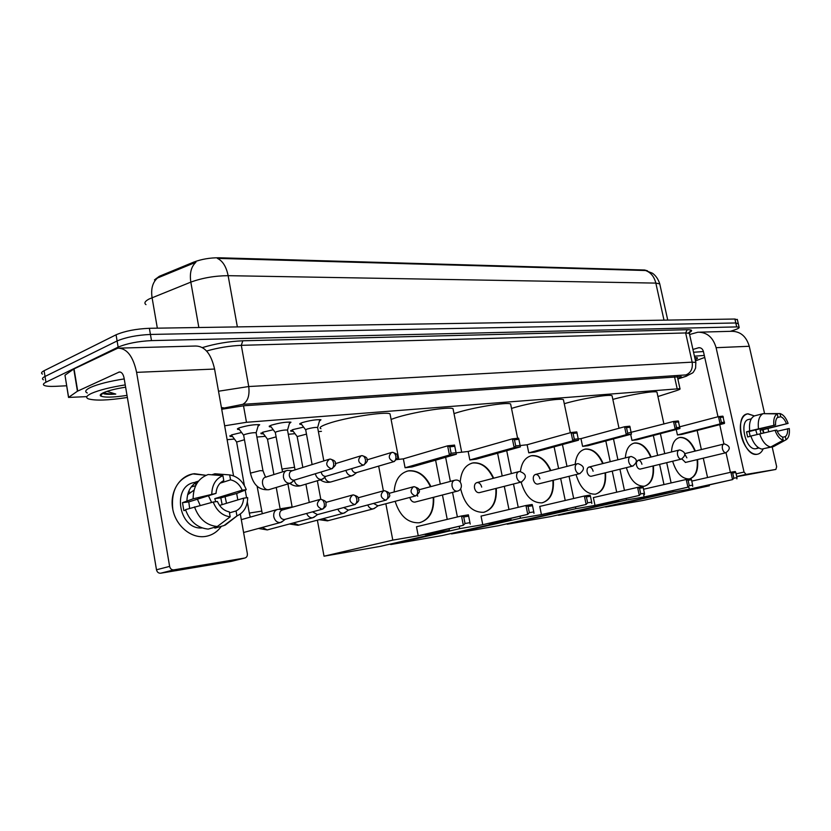 <?xml version="1.0" encoding="UTF-8"?>
<svg xmlns="http://www.w3.org/2000/svg" width="831" height="831" viewBox="0 0 831 831"><rect width="100%" height="100%" fill="white"/><g stroke="black" fill="none" stroke-linecap="round" stroke-linejoin="round"><path stroke-width="1.25" d="M301.58 424.433L299.856 424.267L301.809 422.719C309.901 420.413 316.289 419.426 320.974 419.759L319.416 421.151M271.124 426.947L269.358 426.77L271.197 425.223C279.434 422.844 286.02 421.836 290.954 422.2L289.354 423.644M239.39 429.554L237.583 429.367L239.286 427.82C247.659 425.389 254.463 424.361 259.677 424.734L258.036 426.251M293.229 431.31L290.798 431.164L292.792 429.617L303.606 427.124M263.51 433.886L261.027 433.72L262.897 432.182L273.233 429.741M232.566 436.555L230.021 436.389L231.766 434.852L241.582 432.473M647.484 270.813L644.638 270.013L218.854 257.766C209.89 257.745 201.58 259.168 193.903 262.035L159.334 276.287L154.473 279.912M657.923 396.522L675.873 390.83C679.218 389.749 680.589 389.033 679.987 388.669L246.475 422.293L224.65 425.815M227.123 439.692L234.425 439.048M256.893 437.054L265.328 436.306M288.274 434.281L295.015 433.678M318.377 431.611L321.441 431.341M659.939 284.763L659.752 283.88C658.256 279.174 655.836 275.632 652.48 273.233L645.5 270.511C650.756 272.391 654.194 276.588 655.836 283.101L228.13 275.674C214.762 275.788 202.328 277.938 190.829 282.125C189.478 273.222 191.182 266.595 195.919 262.243L156.093 278.572M66.615 385.781L55.604 386.322C50.005 386.571 46.235 386.28 44.313 385.459C42.693 384.649 43.243 383.569 45.954 382.208L118.147 347.129C126.966 343.452 138.081 341.281 151.491 340.606L736.692 326.905L735.799 322.968L738.312 323.737L735.799 322.968L150.432 334.446L735.799 322.968L734.905 319.031L737.419 319.821M118.147 347.129L117.109 340.959C125.907 337.251 137.022 335.08 150.432 334.446C137.022 335.08 125.907 337.251 117.109 340.959L45.019 376.464L117.109 340.959L116.06 334.8C124.858 331.05 135.962 328.879 149.372 328.297L734.905 319.031M43.389 379.777C41.768 378.936 42.308 377.835 45.019 376.464C42.308 377.835 41.768 378.936 43.389 379.777M645.5 270.511L217.369 258.368C222.708 260.903 226.292 266.668 228.13 275.674L237.365 326.905M42.474 374.095C40.844 373.233 41.384 372.111 44.095 370.719L116.06 334.8M736.692 326.905L739.102 327.206C739.704 327.892 737.544 329.034 732.61 330.613L730.345 331.32M677.784 378.676C680.651 377.679 681.794 376.994 681.212 376.63L243.847 405.757L221.711 409.268M127.361 397.478C108.196 400.407 95.16 400.864 88.263 398.828C85.396 397.55 86.517 395.712 91.618 393.333C99.263 390.051 110.471 387.236 125.232 384.898M101.86 394.299L100.759 394.32M87.297 392.99C84.43 391.661 85.541 389.781 90.631 387.371C98.266 384.047 109.463 381.221 124.224 378.905M127.008 395.379C113.172 397.478 104.374 397.685 100.624 395.982C99.595 395.14 100.551 394.039 103.501 392.689C108.581 390.528 115.956 388.7 125.626 387.184M100.624 395.982L102.774 393.042L103.823 393.801C106.212 394.403 110.201 394.507 115.789 394.081L106.981 391.359M103.626 392.637C105.911 393.593 109.962 394.071 115.789 394.081M205.382 536.452C191.068 538.768 175.455 525.649 172.63 508.489C169.597 491.37 180.088 475.083 194.464 473.712L206.015 475.311L192.958 473.919C177.574 478.521 170.854 490.342 172.796 509.393C175.985 526.158 191.348 538.717 205.382 536.452C211.967 535.361 217.286 531.975 221.358 526.303C217.327 531.923 212.061 535.299 205.558 536.431L205.382 536.452M86.86 396.626L68.526 397.426L77.428 391.214L73.772 369.016L117.815 348.168C126.852 348.179 133.116 356.25 136.596 372.361L169.628 566.389C170.251 568.799 171.633 569.962 173.783 569.879L160.601 573.224C158.472 573.297 157.101 572.154 156.488 569.786L124.079 378.032C123.206 373.981 121.627 371.956 119.342 371.976L77.428 391.214M68.474 397.104L64.984 375.186L73.772 369.016M119.685 348.116L195.482 346.028C204.727 346.028 211.095 353.705 214.575 369.047L233.542 475.862M225.024 496.574L226.531 503.295L225.024 496.574M160.663 573.213L231.402 561.361L244.844 558.027L173.835 569.869M244.844 558.027C246.734 557.466 247.576 556.001 247.347 553.633L240.315 514.046M236.669 493.489L237.811 499.909M192.252 485.678L193.519 486.249L192.252 485.678M191.275 486.873L195.607 485.803M230.187 516.84L229.304 511.865C223.975 510.764 220.018 507.305 217.452 501.498L213.214 502.038C216.673 510.753 222.324 515.687 230.187 516.84L217.275 526.532L208.186 529.098C197.446 528.017 189.884 521.536 185.51 509.642L213.214 502.038M216.018 493.385L193.114 498.818C193.259 486.301 198.277 478.199 208.166 474.522L222.916 475.664L223.788 480.609C219.072 482.956 216.486 487.205 216.018 493.385L188.782 501.893L189.645 508.385M187.629 494.736L194.039 490.113M222.137 504.614L220.817 497.862L237.032 493.375L246.256 489.688L242.185 490.176L214.772 498.631L215.728 501.716M191.971 486L192.834 486.467M186.923 500.761C187.287 491.225 191.14 484.691 198.484 481.159M193.114 498.818L182.488 502.682L183.859 510.639L185.656 510.089M214.741 527.249L214.897 528.121L224.006 525.566L236.939 515.906L236.056 510.951L229.481 512.862M220.142 483.175L230.54 479.84L229.668 474.917L214.897 473.774L211.812 474.802M233.303 518.824L224.006 525.566M211.78 493.894C212.113 484.743 215.821 478.666 222.916 475.664M229.668 474.917C237.406 476.256 242.932 481.18 246.256 489.688M219.571 505.393L243.608 498.164L247.68 497.644C247.493 506.474 243.992 512.53 237.188 515.802L236.939 515.906M230.54 479.84C235.807 481.024 239.692 484.473 242.185 490.176M243.608 498.164C243.203 504.24 240.689 508.51 236.056 510.951M202.12 527.945C178.322 530.074 171.446 485.127 195.005 482.427M195.306 482.146L198.547 481.076M197.581 481.575L198.235 481.471M217.275 526.532C206.504 525.421 198.921 518.876 194.506 506.889M208.446 495.743L211.614 502.454M188.616 491.64L189.946 492.264M197.404 499.192L200.198 505.414M188.782 501.893L182.488 502.682M195.42 482.842L195.856 485.294M220.817 497.862L214.772 498.631M704.74 357.423L695.474 360.872M694.747 357.569L697.178 357.714C698.019 358.036 697.354 358.649 695.183 359.553M694.436 356.187L704.304 355.439M693.563 352.261L703.431 351.544C702.673 348.947 701.135 347.659 698.829 347.701L692.94 349.446M320.953 428.703C318.626 427.778 320.943 426.095 327.881 423.675C344.865 417.629 385.366 411.283 390.019 413.838L390.341 415.49M394.102 492.004C394.974 480.017 399.804 472.953 408.582 470.813L409.195 470.72C418.398 470.336 425.638 475.633 430.905 486.602M433.668 497.26C434.301 511.377 429.502 519.884 419.281 522.761L419.146 522.782C407.844 523.156 399.836 515.999 395.13 501.301M425.119 534.582L463.345 525.285L418.232 535.766L392.793 540.129L324.028 556.199L380.411 546.351L449.394 530.417L425.119 534.582M470.232 524.112L469.951 522.668L465.028 523.499L463.345 525.285L461.496 515.968L416.487 526.75L418.232 535.766M449.394 530.417L449.124 529.015M447.234 519.385L442.445 494.996M440.305 484.099L435.6 460.177M396.595 459.616L403.357 458.847L405.081 467.76L411.989 466.929L456.364 454.235L449.446 455.035L447.629 445.832L454.547 445.084L456.364 454.235M378.656 466.108L383.382 490.861M385.844 503.752L392.793 540.129M317.38 520.164L324.028 556.199M465.028 523.499L463.74 516.965L461.496 515.968L468.393 514.846L468.653 516.155L463.74 516.965M469.951 522.668L468.653 516.155M403.357 458.847L447.629 445.832L449.851 446.818L454.786 446.278M405.081 467.76L449.446 455.035L451.129 453.269L456.063 452.708M449.851 446.818L451.129 453.269M417.713 496.232L417.359 494.996M433.221 497.374C433.907 510.701 429.534 519.115 420.122 522.595M409.839 497.437C410.732 500.626 412.405 502.184 414.846 502.132L415.386 501.986M406.837 471.219L408.135 470.938C417.557 470.19 425.005 475.446 430.458 486.727M391.1 419.426L394.922 418.066C411.802 412.321 449.052 406.359 453.03 408.686L453.3 410.067M460.229 482.042C461.091 471.125 465.391 464.737 473.109 462.877L473.628 462.794C482.063 462.493 488.742 467.624 493.687 478.209M496.294 488.358C497 501.706 492.741 509.694 483.528 512.332L483.413 512.353C472.05 512.353 464.467 504.479 460.644 488.732M489.012 523.613L527.747 514.358L482.759 524.683L459.699 528.641L390.695 544.554L442.113 535.569L511.055 519.822L489.012 523.613M533.98 513.298L533.793 511.906L529.347 512.654L527.747 514.358L525.95 505.497L481.045 516.103L482.759 524.683M511.055 519.822L510.816 518.606M508.977 509.507L504.282 486.332M502.194 475.986L497.592 453.227M456.094 452.843L468.154 451.472L469.837 459.959L476.121 459.2L520.403 446.881L514.14 447.597L512.363 438.851L518.617 438.176L520.403 446.881M445.624 457.31L450.381 481.409M452.542 492.378L457.393 516.944M459.304 526.646L459.699 528.641M390.591 543.993L390.695 544.554M529.347 512.654L528.08 506.453L525.95 505.497L532.172 504.49L532.526 505.726L528.08 506.453M533.793 511.906L532.526 505.726M468.154 451.472L512.363 438.851L514.472 439.786L518.949 439.298M469.837 459.959L514.14 447.597L515.729 445.925L520.196 445.416M514.472 439.786L515.729 445.925M481.689 487.111C480.848 484.037 479.3 482.52 477.046 482.551C474.968 483.195 474.137 485.055 474.532 488.14C475.374 491.214 476.921 492.731 479.165 492.7L479.601 492.586M495.847 488.472C496.585 501.114 492.7 509.029 484.182 512.208M471.644 463.21L472.662 462.992C481.274 462.358 488.14 467.469 493.24 478.324M454.006 413.62L456.032 412.955C472.735 407.491 507.19 401.861 510.608 403.98L510.847 405.144M520.424 471.437C521.65 462.358 525.441 457.102 531.809 455.648L532.255 455.585C540.005 455.336 546.206 460.322 550.86 470.533M553.332 480.225C554.1 492.876 550.309 500.418 541.968 502.848L541.874 502.859C532.12 502.984 525.202 496.055 521.11 482.073M547.12 513.631L586.135 504.448L541.428 514.607L520.435 518.212L451.513 533.928L498.59 525.701L567.241 510.172L547.12 513.631M591.797 503.493L591.682 502.153L587.642 502.838L586.135 504.448L584.37 496.014L539.745 506.422L541.428 514.607M567.241 510.172L567.022 509.112M565.236 500.48L560.645 478.396M558.609 468.549L554.1 446.829M520.216 445.541L527.103 444.762L528.765 452.853L534.478 452.168L578.511 440.201L572.819 440.856L571.074 432.525L576.766 431.902L578.511 440.201M506.713 450.682L511.366 473.597M513.485 484.006L518.222 507.326M520.081 516.487L520.435 518.212M587.642 502.838L586.406 496.917L584.37 496.014L590.031 495.099L590.446 496.263L586.406 496.917M591.682 502.153L590.446 496.263M527.103 444.762L571.074 432.525L573.089 433.408L577.161 432.972M528.765 452.853L572.819 440.856L574.314 439.256L578.386 438.799M573.089 433.408L574.314 439.256M539.911 478.812C539.101 475.883 537.667 474.418 535.611 474.439C533.72 475.031 532.983 476.807 533.377 479.747C534.198 482.676 535.621 484.141 537.678 484.12L538.041 484.026M552.885 480.328C553.685 492.357 550.205 499.826 542.477 502.755M530.562 455.939L531.362 455.772C539.267 455.232 545.624 460.187 550.413 470.647M511.512 408.416L511.969 408.281C528.433 403.066 560.478 397.737 563.428 399.68L563.636 400.667M575.166 464.311C576.122 455.502 579.55 450.412 585.45 449.052L585.834 448.989C592.981 448.802 598.756 453.633 603.15 463.49M605.508 472.756C606.329 484.795 602.942 491.942 595.349 494.185L595.266 494.196C586.437 494.279 580.028 487.745 576.039 474.563M600.221 504.51L639.299 495.432L595.006 505.404L575.8 508.707L507.211 524.195L550.475 516.643L618.648 501.342L600.221 504.51M644.461 494.549L644.42 493.261L640.732 493.884L639.299 495.432L637.574 487.382L593.355 497.582L595.006 505.404M618.648 501.342L618.451 500.407M616.706 492.191L612.229 471.115M610.224 461.714L605.82 440.949M578.397 438.924L580.962 438.633L582.593 446.372L587.839 445.738L631.477 434.114L626.273 434.706L624.569 426.75L629.773 426.189L631.477 434.114M562.442 444.564L566.991 466.409M569.058 476.308L573.681 498.507M575.488 507.19L575.8 508.707M640.732 493.884L639.517 488.244L637.574 487.382L642.747 486.54L643.215 487.641L639.517 488.244M644.42 493.261L643.215 487.641M580.962 438.633L624.569 426.75L626.501 427.601L630.22 427.196M582.593 446.372L626.273 434.706L627.706 433.18L673.525 421.473L678.293 420.953L679.955 428.536L636.785 439.838L631.976 440.42L675.188 429.087L673.525 421.473L675.374 422.283L678.782 421.919M626.501 427.601L627.706 433.18M593.116 471.229C592.337 468.424 591.007 467.022 589.127 467.022C587.392 467.583 586.738 469.266 587.143 472.081C587.922 474.885 589.252 476.288 591.132 476.288L591.443 476.205M605.072 472.87C605.903 484.317 602.797 491.401 595.744 494.113M584.37 449.291L585.014 449.166C592.285 448.709 598.185 453.529 602.704 463.605M564.27 403.71C580.734 398.776 609.518 393.998 612.052 395.722L612.229 396.564M625.348 457.902C626.034 449.27 629.14 444.305 634.655 442.996L634.988 442.944C641.594 442.798 646.985 447.494 651.151 457.008M653.415 465.89C654.288 477.368 651.244 484.151 644.305 486.239L644.233 486.249C636.193 486.301 630.23 480.1 626.356 467.645M648.918 496.149L687.912 487.184L644.118 496.969L626.501 499.992L558.411 515.251L598.31 508.281L665.86 493.24L648.918 496.149M692.649 486.374L692.659 485.138L689.283 485.709L687.912 487.184L686.229 479.487L643.558 489.241M665.86 493.24L665.683 492.399M663.979 484.566L659.606 464.384M657.653 455.398L653.343 435.506M630.667 434.322L631.976 440.42M613.475 438.903L617.921 459.772M619.936 469.214L624.455 490.404M626.21 498.662L626.501 499.992M644.118 496.969L643.641 494.736M689.283 485.709L688.099 480.308L686.229 479.487L690.966 478.708L691.485 479.757L688.099 480.308M692.659 485.138L691.485 479.757M675.374 422.283L676.548 427.633L679.955 427.238M679.955 428.536L675.188 429.087L676.548 427.633M641.937 464.269C641.189 461.579 639.943 460.229 638.208 460.229L636.432 462.265M636.38 462.503L636.442 465.048C637.2 467.739 638.437 469.089 640.171 469.1L640.441 469.027M652.979 465.994C653.862 476.932 651.068 483.663 644.607 486.187M633.71 443.214L634.219 443.11C640.94 442.726 646.435 447.4 650.715 457.123M612.842 399.41C629.15 394.787 654.776 390.549 656.957 392.076L657.113 392.793M671.51 451.96C671.978 443.515 674.793 438.675 679.955 437.418L680.246 437.376C686.375 437.272 691.413 441.822 695.381 451.025M697.552 459.543C698.466 470.523 695.734 476.984 689.356 478.926L689.294 478.936C681.939 478.968 676.382 473.068 672.632 461.236M693.74 488.451L732.547 479.612L689.315 489.21L673.089 491.994L605.643 507.003L642.55 500.553L709.373 485.761L693.74 488.451M736.9 478.874L736.962 477.669L733.846 478.199L732.547 479.612L730.896 472.226L691.776 481.107M709.373 485.761L709.207 485.013M707.555 477.524L703.275 458.172M701.364 449.561L697.147 430.468M676.237 429.513L677.431 434.945L681.867 434.405L724.497 423.415L720.113 423.924L718.483 416.622L722.866 416.154L724.497 423.415M660.396 433.657L664.738 453.643M666.701 462.67L671.116 482.936M672.83 490.809L673.089 491.994M689.315 489.21L688.889 487.215M733.846 478.199L732.693 473.016L730.896 472.226L735.258 471.52L735.809 472.517L732.693 473.016M736.962 477.669L735.809 472.517M679.851 426.781L718.483 416.622L720.259 417.401L723.396 417.069M677.431 434.945L720.113 423.924L721.412 422.522L724.539 422.169M720.259 417.401L721.412 422.522M686.884 457.86L684.952 454.453M697.116 459.647C698.04 470.117 695.526 476.537 689.595 478.885M681.919 458.951L685.533 462.42M679.114 437.615L679.519 437.532C685.741 437.21 690.883 441.739 694.945 451.129M279.33 509.351L277.834 509.341C274.718 510.234 273.357 512.685 273.763 516.695C274.822 520.673 277.014 522.626 280.338 522.543L283.236 520.84M319.509 499.566L282.654 509.912C280.4 510.566 279.424 512.343 279.715 515.251C280.483 518.129 282.062 519.541 284.472 519.489L285.199 519.292M244.459 439.734L236.627 442.04L244.387 485.543M306.66 513.454C307.979 516.508 309.973 517.952 312.612 517.796L315.271 516.269M312.549 511.844L317.442 514.607M276.11 436.857L267.499 439.246L273.898 474.563M337.843 509.133C339.152 512.031 341.053 513.402 343.535 513.246L345.966 511.886M343.702 507.554L348.314 510.13M306.483 434.125L297.155 436.566L302.837 467.448M367.728 504.968C369.016 507.731 370.834 509.039 373.161 508.894L375.404 507.668M373.555 503.42L377.918 505.83M256.177 433.086L256.114 432.722C253.185 432.546 249.362 433.128 244.646 434.478L243.67 435.33L250.391 472.839M292.398 470.699L287.308 470.367C284.347 471.239 283.07 473.597 283.475 477.441C284.514 481.357 286.664 483.32 289.926 483.32L292.896 481.554M328.661 459.408L292.138 470.782C289.998 471.416 289.074 473.119 289.365 475.903C290.123 478.739 291.681 480.162 294.039 480.173L291.141 482.988M287.547 430.365L287.495 430.032C284.711 429.856 281.013 430.427 276.391 431.746L275.341 432.598L282.031 469.328M315.333 473.743C316.362 477.555 318.439 479.466 321.555 479.477L324.277 477.898M321.14 471.977L321.182 472.195C321.919 474.968 323.425 476.36 325.679 476.381L322.677 479.165M317.66 427.747L317.608 427.435C314.97 427.279 311.386 427.84 306.836 429.128L305.715 429.97L312.113 464.56M345.893 470.367C346.963 473.982 348.947 475.789 351.856 475.789L354.37 474.376M351.658 468.653C352.396 471.364 353.84 472.725 356 472.746L356.728 472.548M757.207 454.277C753.083 454.671 749.157 451.971 745.449 446.185C741.564 439.454 739.902 432.38 740.452 424.953C741.314 418.232 743.849 414.513 748.056 413.807L754.351 415.916L747.703 413.848C733.15 415.105 743.049 457.476 757.207 454.277C759.825 453.83 761.83 452.002 763.211 448.782C761.84 451.981 759.856 453.809 757.249 454.277L757.207 454.277M689.616 334.498L697.884 332.213C706.973 332.151 713.05 337.303 716.104 347.69L744.025 472.06L746.061 474.408L736.692 476.495L746.051 474.408M699.775 332.161L731.27 331.299C740.255 331.226 746.248 336.223 749.261 346.278L764.603 413.682L780.018 413.578C783.394 414.617 786.084 417.9 788.11 423.405L760.085 430.146L761.019 433.564M763.045 429.731L763.876 432.899L763.045 429.731M736.744 476.693L775.874 469.432L746.061 474.408M775.874 469.432L776.663 466.7L772.165 446.922M768 428.619L768.717 431.788M730.397 472.34L726.024 452.729M726.169 452.687L725.92 452.75C724.331 452.708 723.167 451.368 722.43 448.73C721.994 446.091 722.492 444.512 723.926 444.024L719.75 424.641M717.994 416.747L703.431 351.565M783.238 440.181L782.511 437.002C780.184 436.15 778.273 433.855 776.777 430.115L775.032 430.333C777.099 435.922 779.842 439.204 783.238 440.181L770.711 447.016L761.913 449.093C757.249 448.065 753.561 443.712 750.86 436.036L775.032 430.333M775.593 424.942L749.707 430.915C748.887 423.021 750.445 418.014 754.392 415.905L763.118 413.651L777.224 413.89L777.941 417.048C776.123 418.419 775.344 421.047 775.593 424.942L749.147 431.518L750.196 436.337M758.952 448.002L757.083 448.065L758.516 447.722M756.677 448.532L755.94 448.698C745.677 450.942 738.541 420.299 749.084 419.385L750.912 418.917M763.481 432.993L762.65 429.824L788.11 423.405M749.707 430.915L746.508 431.85L747.661 436.961L750.902 436.161M764.676 448.439L773.516 446.611L786.022 439.796L785.295 436.628L782.573 437.283M758.485 428.723C757.643 420.787 759.191 415.77 763.118 413.651M773.848 425.15C773.329 419.375 774.45 415.614 777.224 413.89M777.245 431.258L789.284 428.516C789.834 434.218 788.744 437.979 786.022 439.796M777.297 417.598L780.735 416.726L780.018 413.578M780.735 416.726C783.051 417.619 784.942 419.915 786.417 423.613M787.591 428.734C787.85 432.587 787.092 435.215 785.295 436.628M770.711 447.016C766.047 445.967 762.359 441.593 759.648 433.875M755.691 429.887L757.134 434.499M749.147 431.518L746.508 431.85M762.65 429.824L760.085 430.146M159.334 276.287L159.5 277.263M218.854 257.766L218.969 258.441M193.903 262.035L194.08 263.043M243.504 405.777L246.475 422.293M674.523 376.755L677.13 388.586M198.848 327.518L190.829 282.125L149.081 299.015C144.916 301.258 143.877 303.128 145.986 304.634M157.485 278.021C152.592 282.353 150.795 288.897 152.073 297.664L157.339 328.172M667.74 320.101L659.752 283.88L655.836 283.101L664 320.153M44.095 370.719L45.954 382.208M149.372 328.297L151.491 340.606M202.432 347.576C215.572 343.629 229.024 341.375 242.797 340.793L687.206 329.71C692.213 329.678 692.95 330.613 689.418 332.535M218.511 391.224L248.739 386.529L241.302 345.332C229.657 345.831 218.096 347.732 206.607 351.025M677.836 378.915L685.014 376.568C688.515 375.363 688.826 374.812 685.939 374.926L242.745 404.354C247.794 401.487 249.788 395.546 248.739 386.529L692.14 362.15L685.658 332.951L241.302 345.332L242.797 340.793M685.939 374.926C690.935 372.797 693.002 368.538 692.14 362.15L695.817 362.409L695.942 362.981M689.522 334.062L689.366 333.387L685.658 332.951L687.206 329.71M242.745 404.354L221.586 408.54M686.655 376.111L685.014 376.568M223.716 407.855L221.42 407.585M214.575 369.047L136.596 372.361M120.505 372.101L118.667 372.174M74.052 368.86L77.698 391.069M156.488 569.786L169.628 566.389M64.984 375.186L68.558 397.031M457.819 490.996L457.123 491.194C454.661 491.204 452.988 489.552 452.085 486.239C451.659 482.904 452.594 480.889 454.879 480.204L454.952 480.193M521.91 481.866L521.349 482.011C519.126 482.001 517.578 480.422 516.705 477.274C516.28 474.106 517.1 472.195 519.167 471.561L519.219 471.551M580.059 473.556L579.643 473.67C577.587 473.66 576.153 472.143 575.322 469.141C574.886 466.118 575.603 464.311 577.483 463.719L577.535 463.708M537.678 484.12L579.612 473.68C585.149 469.349 584.619 465.994 578.044 463.625M633.077 465.994L632.713 466.087C630.843 466.056 629.514 464.602 628.714 461.735C628.278 458.847 628.911 457.133 630.625 456.572L630.667 456.562M681.597 459.055L681.285 459.138C679.581 459.096 678.335 457.704 677.566 454.962C677.13 452.199 677.691 450.558 679.259 450.038L679.291 450.028M685.315 462.472L725.91 452.75C730.823 448.958 730.335 446.018 724.455 443.941M322.085 509.247C323.913 508.437 324.641 506.495 324.277 503.441C323.55 500.542 322.241 499.182 320.33 499.348L320.195 499.379C315.863 503.409 316.497 506.702 322.085 509.247L323.041 508.946M316.808 514.784L354.588 504.625C356.385 503.825 357.122 501.934 356.759 498.953C356.042 496.117 354.723 494.788 352.811 494.954L352.676 494.985C348.553 498.912 349.186 502.121 354.557 504.625L355.388 504.375M261.578 511.138L250.36 512.904L249.362 513.444L250.276 517.121M262.253 527.446L267.25 529.929L268.112 529.7M385.605 500.22C387.443 499.431 388.181 497.572 387.817 494.653C387.101 491.879 385.781 490.581 383.87 490.757L383.735 490.789C379.819 494.611 380.442 497.748 385.605 500.22L386.342 499.992M292.117 506.92L281.242 508.645L280.234 509.465M293.229 522.99L298.745 525.099M377.388 505.975L415.355 495.982C417.162 495.214 417.91 493.396 417.546 490.539C416.84 487.828 415.521 486.561 413.599 486.737L413.474 486.769C409.735 490.487 410.358 493.562 415.323 495.993L415.988 495.795M322.968 518.689L328.162 520.673M331.403 468.85C333.21 467.988 333.937 466.056 333.574 463.054C332.888 460.291 331.621 458.972 329.782 459.096L329.419 459.169C325.305 463.075 325.96 466.295 331.403 468.85L332.525 468.476M262.98 470.813L260.134 470.658L250.443 473.119C253.206 485.086 259.397 490.602 269.026 489.656L270.013 489.355M266.2 476.963C259.688 477.887 262.357 490.82 268.829 489.688L290.123 483.289M363.189 465.183C365.017 464.342 365.744 462.452 365.38 459.512C364.695 456.811 363.438 455.533 361.589 455.658L361.236 455.731C357.32 459.522 357.964 462.68 363.189 465.183L364.196 464.872M294.319 467.302L283.153 468.881L282.073 469.598L282.582 471.842M294.236 480.474C295.337 484.037 297.373 485.803 300.344 485.771L301.435 485.47M393.614 461.683C395.442 460.852 396.169 459.003 395.816 456.126C395.14 453.487 393.873 452.23 392.024 452.365L391.681 452.428C387.942 456.136 388.596 459.221 393.614 461.683L394.517 461.413M324.848 477.451C326.053 480.567 327.954 482.094 330.572 482.022L331.569 481.751M749.261 346.278L716.104 347.69M699.993 347.763L698.144 347.836M736.1 473.847L744.025 472.06M677.317 376.568L679.987 388.669M230.021 436.389L229.907 435.724M261.027 433.72L260.913 433.107M290.798 431.164L290.694 430.583M237.583 429.367L237.458 428.692M269.358 426.77L269.254 426.137M299.856 424.267L299.742 423.685M737.315 319.374L739.102 327.206M677.857 378.998L685.554 376.485L692.202 373.14C692.971 372.974 694.114 371.28 695.609 368.071L695.817 362.409L689.366 333.387C689.823 331.527 690.249 330.811 690.634 331.237L688.213 333.044M173.783 569.879L160.601 573.224M194.402 485.958L191.172 487.008M237.188 515.802L225.191 525.119M398.807 459.366L390.019 413.838M418.782 489.843L454.318 480.349M414.846 502.132L457.154 491.194C463.781 490.051 462.098 479.082 455.471 480.11M461.693 452.209L453.03 408.686M476.589 482.676L518.7 471.676M479.165 492.7L521.38 482.001C527.155 477.461 526.605 473.95 519.739 471.468M517.62 438.28L510.608 403.98M535.226 474.543L577.098 463.812M570.346 432.722L563.428 399.68M588.795 467.105L630.303 456.655M591.132 476.288L632.734 466.077C638.011 461.953 637.491 458.754 631.176 456.479M619.012 428.266L612.052 395.722M637.938 460.291L678.989 450.101M640.171 469.1L681.306 459.128C686.385 455.18 685.887 452.116 679.8 449.945M663.927 424.039L656.957 392.076M684.837 453.612L723.697 444.086M243.597 532.494L280.39 522.533M282.976 509.829L278.956 509.299M320.673 499.296C324.921 500.439 326.697 501.799 326.012 503.357C325.648 505.071 327.601 505.996 322.127 509.237L284.514 519.479M241.312 519.655L276.889 509.6M285.241 519.282L281.449 522.221M236.482 441.791L231.392 434.987M245.197 490.103L246.568 497.779M247.337 502.069L249.331 513.257M262.295 513.724L257.122 486.301M258.503 528.464L267.302 529.918L312.664 517.786M317.484 514.607L313.651 517.505M352.053 495.151L325.762 502.443M354.588 504.625C358.358 501.934 359.615 500.013 358.369 498.86C359.023 497.333 357.288 496.014 353.154 494.902M267.364 439.017L262.367 432.369M276.245 487.475L280.151 509.019M292.18 507.242L287.931 483.954M289.468 523.987L297.997 525.296L343.577 513.246M384.213 490.706C388.264 491.817 389.968 493.095 389.313 494.549C390.56 495.629 389.334 497.52 385.636 500.21L347.742 510.286M348.366 510.12L344.491 512.976M383.174 490.934L358.057 497.811M297.031 436.358L292.128 429.866M305.912 484.141L309.277 502.443M319.197 519.687L327.476 520.85L373.202 508.884M317.359 480.744L320.787 499.286M377.96 505.819L374.054 508.634M412.955 486.904L388.939 493.396M415.355 495.982C418.98 493.334 420.174 491.495 418.938 490.467C419.613 489.064 417.951 487.807 413.952 486.686M243.514 435.06L238.372 428.183M330.115 459.055C334.145 460.187 335.849 461.506 335.246 463.012C336.493 464.155 335.267 466.087 331.548 468.829L294.184 480.152M256.156 432.743L258.524 424.558M256.114 432.722L262.928 470.533C264.86 475.893 265.91 478.054 266.065 476.994M266.273 476.952L286.259 470.699M275.186 432.349L270.148 425.638M321.732 479.445L300.531 485.74C296.76 486.675 293.187 485.886 289.801 483.393M361.921 455.617C365.837 456.707 367.51 457.974 366.928 459.439C368.185 460.509 366.99 462.42 363.334 465.173L325.814 476.36M287.536 430.043L289.822 422.034M287.495 430.032L295.057 469.868M360.55 455.939L335.329 463.667M305.579 429.741L300.635 423.187M352.032 475.768L330.738 481.99C327.113 482.884 323.633 482.177 320.319 479.871M392.357 452.324C396.221 453.425 397.852 454.671 397.26 456.074C398.496 457.102 397.322 458.972 393.738 461.672L356.135 472.725M317.65 427.456L319.852 419.603M317.608 427.435L323.83 460.914M356.748 472.548L352.905 475.498M391.058 452.625L367.001 459.875M758.61 448.065L756.002 448.688"/></g></svg>
